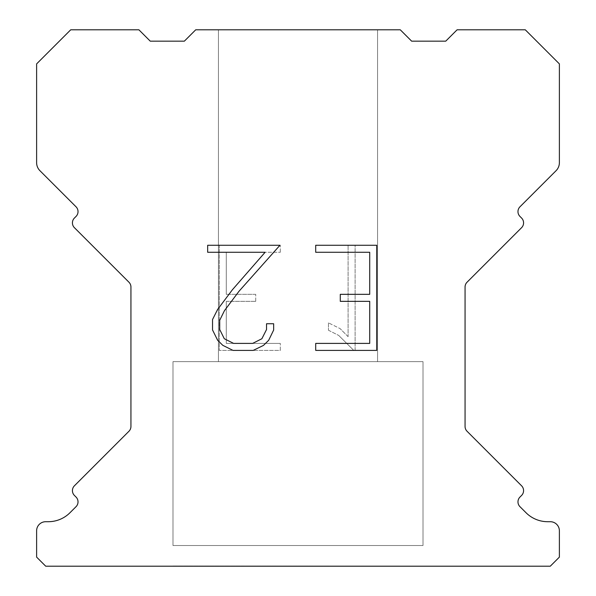 <?xml version="1.0" encoding="UTF-8"?>
<svg xmlns="http://www.w3.org/2000/svg" width="596" height="596" viewBox="0 0 596 596"><rect width="100%" height="100%" fill="white"/><g stroke="black" fill="none" stroke-linecap="round" stroke-linejoin="round"><path stroke-width="0.45" stroke-dasharray="2.98 2.23" d="M377.551 29.8L218.449 29.8L218.449 361.638L377.551 361.638L218.449 361.638L377.551 361.638L377.551 29.8L218.449 29.8L218.449 361.638L377.551 361.638L218.449 361.638L377.551 361.638L377.551 29.8L218.449 29.8L218.449 361.638L377.551 361.638L218.449 361.638L377.551 361.638L377.551 29.8L218.449 29.8L218.449 361.638L377.551 361.638L218.449 361.638L377.551 361.638L377.551 29.8L218.449 29.8L218.449 361.638L377.551 361.638L218.449 361.638L377.551 361.638L377.551 29.8L218.449 29.8L218.449 361.638L377.551 361.638L218.449 361.638L377.551 361.638L377.551 29.8L218.449 29.8L218.449 361.638L377.551 361.638L218.449 361.638L377.551 361.638L377.551 29.8L218.449 29.8L218.449 361.638L377.551 361.638L218.449 361.638L377.551 361.638L377.551 29.8L218.449 29.8L218.449 361.638L377.551 361.638L218.449 361.638L377.551 361.638L377.551 29.8L218.449 29.8L218.449 361.638L377.551 361.638L218.449 361.638L377.551 361.638L377.551 29.8L218.449 29.8L218.449 361.638L377.551 361.638L218.449 361.638L377.551 361.638L377.551 29.8L218.449 29.8L218.449 361.638L377.551 361.638L218.449 361.638L377.551 361.638L377.551 29.8L218.449 29.8L218.449 361.638L377.551 361.638L218.449 361.638L377.551 361.638L377.551 29.8L218.449 29.8L218.449 361.638L377.551 361.638L218.449 361.638L377.551 361.638L377.551 29.8L218.449 29.8L218.449 361.638L377.551 361.638L218.449 361.638L377.551 361.638L377.551 29.8L218.449 29.8L218.449 361.638L377.551 361.638L218.449 361.638L377.551 361.638L377.551 29.8L218.449 29.8L218.449 361.638L377.551 361.638L218.449 361.638L377.551 361.638L377.551 29.8L218.449 29.8L218.449 361.638L377.551 361.638L218.449 361.638L377.551 361.638L377.551 29.8L218.449 29.8L218.449 361.638L377.551 361.638L218.449 361.638L377.551 361.638L377.551 29.8L218.449 29.8L218.449 361.638L377.551 361.638L218.449 361.638L377.551 361.638L377.551 29.8L218.449 29.8L218.449 361.638L377.551 361.638L218.449 361.638L377.551 361.638L377.551 29.8L218.449 29.8L218.449 361.638L377.551 361.638L218.449 361.638L377.551 361.638L377.551 29.8L218.449 29.8L218.449 361.638L377.551 361.638L377.551 29.8L218.449 29.8L218.449 361.638L377.551 361.638L377.551 29.8L218.449 29.8L218.449 361.638L377.551 361.638L377.551 29.8L218.449 29.8L218.449 361.638L377.551 361.638L377.551 29.8L218.449 29.8L218.449 361.638L377.551 361.638L377.551 29.8L218.449 29.8L218.449 361.638L377.551 361.638L377.551 29.8L218.449 29.8L218.449 361.638L377.551 361.638L377.551 29.8L218.449 29.8L218.449 361.638L377.551 361.638L377.551 29.8L218.449 29.8L218.449 361.638L377.551 361.638L377.551 29.8L218.449 29.8L218.449 361.638L377.551 361.638L377.551 29.8L218.449 29.8L218.449 361.638L377.551 361.638L377.551 29.8L218.449 29.8L218.449 361.638L377.551 361.638L377.551 29.8L218.449 29.8L218.449 361.638L377.551 361.638L377.551 29.8L218.449 29.8L218.449 361.638L377.551 361.638L377.551 29.8L218.449 29.8L218.449 361.638L377.551 361.638L377.551 29.8L218.449 29.8L218.449 361.638L377.551 361.638L377.551 29.8L218.449 29.8L218.449 361.638L377.551 361.638L377.551 29.8L218.449 29.8L218.449 361.638L377.551 361.638L377.551 29.8L218.449 29.8L218.449 361.638L377.551 361.638L377.551 29.8L218.449 29.8L218.449 361.638L377.551 361.638L377.551 29.8L218.449 29.8L218.449 361.638L377.551 361.638L377.551 29.8L218.449 29.8L218.449 361.638L377.551 361.638L377.551 29.8L218.449 29.8L377.551 29.8M172.989 565.969L423.011 566.2L172.989 565.969M423.011 361.638L172.989 361.638L172.989 545.519L423.011 545.519L172.989 545.519L423.011 545.519L423.011 361.638L172.989 361.638L172.989 545.519L423.011 545.519L172.989 545.519L423.011 545.519L423.011 361.638L172.989 361.638L172.989 545.519L423.011 545.519L172.989 545.519L423.011 545.519L423.011 361.638L172.989 361.638L172.989 545.519L423.011 545.519L172.989 545.519L423.011 545.519L423.011 361.638L172.989 361.638L172.989 545.519L423.011 545.519L172.989 545.519L423.011 545.519L423.011 361.638L172.989 361.638L172.989 545.519L423.011 545.519L172.989 545.519L423.011 545.519L423.011 361.638L172.989 361.638L172.989 545.519L423.011 545.519L172.989 545.519L423.011 545.519L423.011 361.638L172.989 361.638L172.989 545.519L423.011 545.519L172.989 545.519L423.011 545.519L423.011 361.638L172.989 361.638L172.989 545.519L423.011 545.519L172.989 545.519L423.011 545.519L423.011 361.638L172.989 361.638L172.989 545.519L423.011 545.519L172.989 545.519L423.011 545.519L423.011 361.638L172.989 361.638L172.989 545.519L423.011 545.519L172.989 545.519L423.011 545.519L423.011 361.638L172.989 361.638L172.989 545.519L423.011 545.519L172.989 545.519L423.011 545.519L423.011 361.638L172.989 361.638L172.989 545.519L423.011 545.519L172.989 545.519L423.011 545.519L423.011 361.638L172.989 361.638L172.989 545.519L423.011 545.519L172.989 545.519L423.011 545.519L423.011 361.638L172.989 361.638L172.989 545.519L423.011 545.519L172.989 545.519L423.011 545.519L423.011 361.638L172.989 361.638L172.989 545.519L423.011 545.519L172.989 545.519L423.011 545.519L423.011 361.638L172.989 361.638L172.989 545.519L423.011 545.519L172.989 545.519L423.011 545.519L423.011 361.638L172.989 361.638L172.989 545.519L423.011 545.519L172.989 545.519L423.011 545.519L423.011 361.638L172.989 361.638L172.989 545.519L423.011 545.519L172.989 545.519L423.011 545.519L423.011 361.638L172.989 361.638L172.989 545.519L423.011 545.519L172.989 545.519L423.011 545.519L423.011 361.638L172.989 361.638L172.989 545.519L423.011 545.519L172.989 545.519L423.011 545.519L423.011 361.638L172.989 361.638L172.989 545.519L423.011 545.519L172.989 545.519L423.011 545.519L423.011 361.638L172.989 361.638L172.989 545.519L423.011 545.519L423.011 361.638L172.989 361.638L172.989 545.519L423.011 545.519L423.011 361.638L172.989 361.638L172.989 545.519L423.011 545.519L423.011 361.638L172.989 361.638L172.989 545.519L423.011 545.519L423.011 361.638L172.989 361.638L172.989 545.519L423.011 545.519L423.011 361.638L172.989 361.638L172.989 545.519L423.011 545.519L423.011 361.638L172.989 361.638L172.989 545.519L423.011 545.519L423.011 361.638L172.989 361.638L172.989 545.519L423.011 545.519L423.011 361.638L172.989 361.638L172.989 545.519L423.011 545.519L423.011 361.638L172.989 361.638L172.989 545.519L423.011 545.519L423.011 361.638L172.989 361.638L172.989 545.519L423.011 545.519L423.011 361.638L172.989 361.638L172.989 545.519L423.011 545.519L423.011 361.638L172.989 361.638L172.989 545.519L423.011 545.519L423.011 361.638L172.989 361.638L172.989 545.519L423.011 545.519L423.011 361.638L172.989 361.638L172.989 545.519L423.011 545.519L423.011 361.638L172.989 361.638L172.989 545.519L423.011 545.519L423.011 361.638L172.989 361.638L172.989 545.519L423.011 545.519L423.011 361.638L172.989 361.638L172.989 545.519L423.011 545.519L423.011 361.638L172.989 361.638L172.989 545.519L423.011 545.519L423.011 361.638L172.989 361.638L172.989 545.519L423.011 545.519L423.011 361.638L172.989 361.638L172.989 545.519L423.011 545.519L423.011 361.638L172.989 361.638L172.989 545.519L423.011 545.519L423.011 361.638L172.989 361.638L423.011 361.638M369.714 301.345L369.714 343.4L315.709 343.4L315.709 350.403L376.724 350.403L376.724 245.269L315.709 245.269L315.709 252.279L369.714 252.279L369.714 294.335L340.286 294.335L340.286 301.345L369.714 301.345M273.653 330.05L273.653 323.747L266.539 323.747L266.539 329.506L261.882 338.737L252.644 343.4L233.61 343.4L224.305 338.751L219.715 329.506L219.715 320.275L224.439 310.687L239.018 291.25L279.949 245.269L207.669 245.269L207.669 252.279L265.101 252.279L232.447 289.701L217.6 309.48L212.534 319.538L212.534 329.946L217.6 340.204L222.8 345.337L232.999 350.403L253.188 350.403L263.454 345.419L268.654 340.316L273.653 330.05M226.286 343.4L226.286 301.345L226.286 343.4L280.291 343.4L226.286 343.4M226.286 301.345L255.714 301.345L226.286 301.345M255.714 301.345L255.714 294.335L255.714 301.345M255.714 294.335L226.286 294.335L255.714 294.335M226.286 294.335L226.286 252.279L226.286 294.335M226.286 252.279L280.291 252.279L226.286 252.279M280.291 252.279L280.291 245.269L280.291 252.279M280.291 350.403L280.291 343.4L280.291 350.403L219.276 350.403L280.291 350.403M219.276 245.269L219.276 350.403L219.276 245.269L280.291 245.269L219.276 245.269M328.456 322.861L328.456 330.244L328.456 322.861L340.092 328.605L328.456 322.861M328.456 330.244L338.722 335.436L328.456 330.244M338.722 335.436L353.629 350.269L338.722 335.436M353.629 350.269L355.112 350.269L353.629 350.269M355.112 350.269L355.112 245.135L355.112 350.269M348.101 336.673L340.092 328.605L348.101 336.673L348.101 245.135L348.101 336.673M355.112 245.135L348.101 245.135L355.112 245.135M400.281 29.8L195.719 29.8L184.358 41.161L150.259 41.161L138.898 29.8L70.715 29.8L36.617 63.891L36.617 162.678A11.361 11.361 0 0 0 39.947 170.717L76.027 206.79A6.817 6.817 0 0 1 76.027 216.437L74.418 218.047A6.817 6.817 0 0 0 74.418 227.687L128.945 282.213A6.817 6.817 0 0 1 130.941 287.034L130.941 426.445A6.817 6.817 0 0 1 128.945 431.266L74.418 485.8A6.817 6.817 0 0 0 74.418 495.44L76.027 497.049A6.817 6.817 0 0 1 76.027 506.689L69.993 512.716A30.687 30.687 0 0 1 48.298 521.709L45.713 521.709A9.089 9.089 0 0 0 36.617 530.798L36.617 557.111L45.713 566.2L550.287 566.2L559.383 557.111L559.383 530.798A9.089 9.089 0 0 0 550.287 521.709L547.702 521.709A30.687 30.687 0 0 1 526.007 512.716L519.973 506.689A6.817 6.817 0 0 1 519.973 497.049L521.582 495.44A6.817 6.817 0 0 0 521.582 485.8L467.055 431.266A6.817 6.817 0 0 1 465.059 426.445L465.059 287.034A6.817 6.817 0 0 1 467.055 282.213L521.582 227.687A6.817 6.817 0 0 0 521.582 218.047L519.973 216.437A6.817 6.817 0 0 1 519.973 206.79L556.053 170.717A11.361 11.361 0 0 0 559.383 162.678L559.383 63.891L525.285 29.8L457.102 29.8L445.741 41.161L411.642 41.161L400.281 29.8M423.011 566.2L172.989 566.2L423.011 566.2"/><path stroke-width="0.89" d="M369.714 343.4L369.714 301.345L340.286 301.345L340.286 294.335L369.714 294.335L369.714 252.279L315.709 252.279L315.709 245.269L376.724 245.269L376.724 350.403L315.709 350.403L315.709 343.4L369.714 343.4M273.653 323.747L273.653 330.05L268.654 340.316L263.454 345.419L253.188 350.403L232.999 350.403L222.8 345.337L217.6 340.204L212.534 329.946L212.534 319.538L217.6 309.48L232.447 289.701L265.101 252.279L207.669 252.279L207.669 245.269L279.949 245.269L239.018 291.25L224.439 310.687L219.715 320.275L219.715 329.506L224.305 338.751L233.61 343.4L252.644 343.4L261.882 338.737L266.539 329.506L266.539 323.747L273.653 323.747M195.719 29.8L400.281 29.8L411.642 41.161L445.741 41.161L457.102 29.8L525.285 29.8L559.383 63.891L559.383 162.678A11.361 11.361 0 0 1 556.053 170.717L519.973 206.79A6.817 6.817 0 0 0 519.973 216.437L521.582 218.047A6.817 6.817 0 0 1 521.582 227.687L467.055 282.213A6.817 6.817 0 0 0 465.059 287.034L465.059 426.445A6.817 6.817 0 0 0 467.055 431.266L521.582 485.8A6.817 6.817 0 0 1 521.582 495.44L519.973 497.049A6.817 6.817 0 0 0 519.973 506.689L526.007 512.716A30.687 30.687 0 0 0 547.702 521.709L550.287 521.709A9.089 9.089 0 0 1 559.383 530.798L559.383 557.111L550.287 566.2L45.713 566.2L36.617 557.111L36.617 530.798A9.089 9.089 0 0 1 45.713 521.709L48.298 521.709A30.687 30.687 0 0 0 69.993 512.716L76.027 506.689A6.817 6.817 0 0 0 76.027 497.049L74.418 495.44A6.817 6.817 0 0 1 74.418 485.8L128.945 431.266A6.817 6.817 0 0 0 130.941 426.445L130.941 287.034A6.817 6.817 0 0 0 128.945 282.213L74.418 227.687A6.817 6.817 0 0 1 74.418 218.047L76.027 216.437A6.817 6.817 0 0 0 76.027 206.79L39.947 170.717A11.361 11.361 0 0 1 36.617 162.678L36.617 63.891L70.715 29.8L138.898 29.8L150.259 41.161L184.358 41.161L195.719 29.8"/></g></svg>
